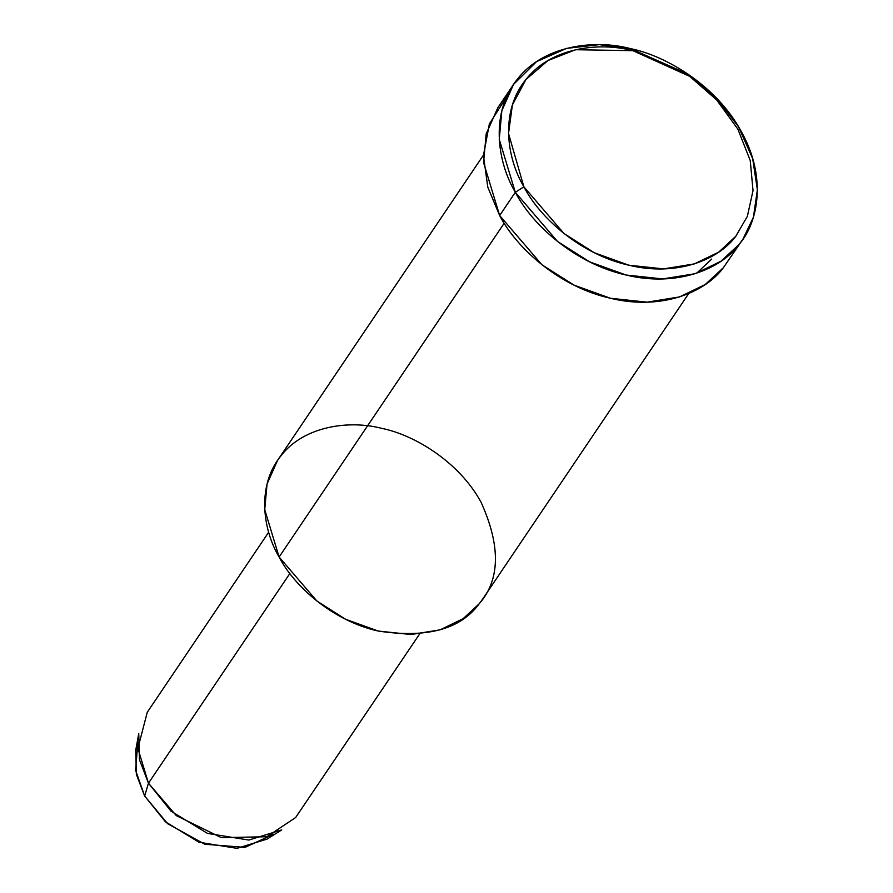 <?xml version="1.0" encoding="UTF-8"?>
<svg xmlns="http://www.w3.org/2000/svg" width="893" height="893" viewBox="0 0 893 893"><rect width="100%" height="100%" fill="white"/><g stroke="black" fill="none" stroke-linecap="round" stroke-linejoin="round"><path stroke-width="1.34" d="M723.33 267.766C705.559 292.089 661.546 310.797 610.421 298.262C559.264 286.91 516.344 247.908 499.656 215.537L515.317 192.296L523.878 186.816L508.519 133.504L512.392 104.983L525.91 79.555L547.989 60.523L575.594 49.718L632.88 50.667L689.697 76.363L716.644 99.916L737.808 129.038L750.243 160.528L753.022 190.6L747.363 216.329L735.776 236.299L718.675 252.161L694.319 263.915L663.488 268.893L628.806 265.199L594.291 252.741L563.918 233.464L523.878 186.816L515.317 192.296C532.005 224.668 574.936 263.669 626.082 275.022C677.207 287.557 721.231 268.849 739.002 244.526C758.905 221.81 766.562 175.943 741.145 131.304C716.9 86.353 667.015 56.036 630.38 48.579C593.789 38.935 543.201 45.789 517.471 79.075C490.592 111.502 496.452 160.517 515.317 192.296L499.243 139.341L501.844 110.71L513.52 84.444L536.47 61.695L566.575 48.389L599.214 44.65L630.38 48.579L688.202 74.219L715.985 97.571L738.466 126.683L752.676 158.619L757.387 189.807L753.413 217.211L742.954 239.157L739.002 244.526L720.941 261.258L695.234 273.682L662.695 278.929L626.082 275.022L589.659 261.872L557.589 241.534L515.317 192.296L499.656 215.537L487.824 187.229L483.414 155.583L489.364 123.948L506.688 96.745M268.681 532.206L147.278 712.246L137.89 748.356L148.461 783.206L144.666 796.054L165.473 821.828L198.983 842.233L236.969 848.35L267.264 839.018L281.73 829.898L248.801 840.045L207.511 833.403L171.088 811.224L148.461 783.206L139.442 759.664L138.75 733.488L135.725 750.31L136.361 774.398L144.666 796.054L148.461 783.206L176.278 815.599L221.341 837.634L266.828 836.741L295.616 817.564L419.621 633.985M273.917 834.062L244.972 847.401L204.832 844.253L167.638 823.714L144.666 796.054L135.613 770.369L137.812 742.295M148.461 783.206L289.868 573.496L148.461 783.206M483.414 155.136L277.5 460.52L267.052 484.017L264.73 509.624L279.107 557.02L504.199 223.205L279.107 557.02C262.229 528.578 256.983 484.72 281.038 455.709C304.055 425.928 349.319 419.799 382.059 428.428C414.832 435.092 459.471 462.217 481.16 502.446C500.806 546.014 500.158 579.78 479.24 603.746C460.498 629.331 426.821 638.428 378.219 631.038C332.453 620.881 294.043 585.975 279.107 557.02L316.937 601.067L345.624 619.273L378.219 631.038L410.97 634.532L440.093 629.833L463.087 618.715L479.24 603.746L482.778 598.935L688.704 293.551M696.685 273.213L711.665 259.059M513.52 84.444L497.847 107.685L486.172 133.95L483.571 162.571L499.656 215.537L541.928 264.774L573.987 285.113L610.421 298.262L647.023 302.169L679.573 296.911L705.269 284.499L723.33 267.766L742.954 239.157M523.878 186.816C539.685 217.49 580.35 254.438 628.806 265.199C677.24 277.064 718.954 259.35 735.776 236.299L747.363 216.329L753.022 190.6L750.243 160.528L737.808 129.038L716.644 99.916L689.697 76.363L632.88 50.667C598.21 41.536 550.289 48.021 525.91 79.555C500.448 110.274 505.996 156.71 523.878 186.816"/></g></svg>
